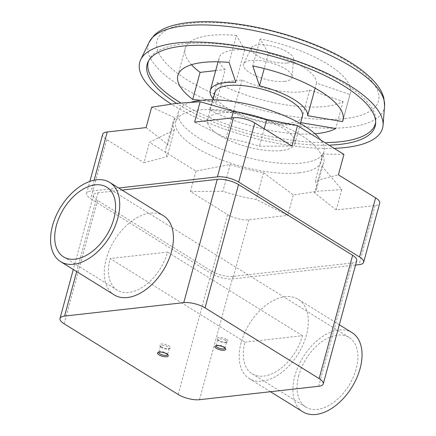 <?xml version="1.0" encoding="UTF-8"?>
<svg xmlns="http://www.w3.org/2000/svg" width="436" height="436" viewBox="0 0 436 436"><rect width="100%" height="100%" fill="white"/><g stroke="black" fill="none" stroke-linecap="round" stroke-linejoin="round"><path stroke-width="0.33" stroke-dasharray="2.18 1.64" d="M284.626 81.379A25.163 8.649 15.2 0 1 256.444 76.147A25.163 8.649 15.2 0 1 243.675 63.809A25.163 8.649 15.2 0 1 250.902 60.479A25.163 8.649 15.2 0 1 277.661 65.122A25.163 8.649 15.2 0 1 292.142 76.976A25.163 8.649 15.2 0 1 284.626 81.379M287.03 62.98A21.849 7.51 15.2 0 1 262.559 58.435A21.849 7.51 15.2 0 1 251.474 47.72A21.849 7.51 15.2 0 1 257.747 44.826A21.849 7.51 15.2 0 1 280.98 48.859A21.849 7.51 15.2 0 1 293.559 59.154A21.849 7.51 15.2 0 1 287.03 62.98M335.279 148.289A125.813 43.251 15.2 0 1 171.19 104.008M148.676 60.675A117.676 40.45 15.2 0 1 149.177 59.509A117.676 40.45 15.2 0 1 182.957 43.938A117.676 40.45 15.2 0 1 308.105 65.667A117.676 40.45 15.2 0 1 375.821 121.088A117.676 40.45 15.2 0 1 375.663 122.347M302.382 116.259A45.295 15.571 15.2 0 1 289.024 123.197A45.295 15.571 15.2 0 1 239.571 114.314A45.295 15.571 15.2 0 1 214.964 92.508M213.204 98.983A50.325 17.298 -164.8 0 0 216.338 102.198L200.751 100.367M326.684 142.556A117.676 40.45 15.2 0 1 180.749 102.923M315.01 133.759A85.554 29.408 15.2 0 1 209.596 109.856L233.206 112.651A50.325 17.298 -164.8 0 0 292.616 124.489A50.325 17.298 -164.8 0 0 300.622 122.734M281.596 150.551A45.295 15.571 15.2 0 1 232.137 141.662A45.295 15.571 15.2 0 1 207.531 119.862A45.295 15.571 15.2 0 1 220.889 112.919A45.295 15.571 15.2 0 1 270.342 121.808A45.295 15.571 15.2 0 1 294.949 143.613A45.295 15.571 15.2 0 1 281.596 150.551M299.189 172.825A75.488 25.947 15.2 0 1 216.757 158.006A75.488 25.947 15.2 0 1 175.752 121.671A75.488 25.947 15.2 0 1 198.009 110.106A75.488 25.947 15.2 0 1 280.435 124.919A75.488 25.947 15.2 0 1 321.446 161.255A75.488 25.947 15.2 0 1 299.189 172.825M318.988 137.716A75.488 25.947 15.2 0 1 324.09 151.526A75.488 25.947 15.2 0 1 301.832 163.091A75.488 25.947 15.2 0 1 219.401 148.278A75.488 25.947 15.2 0 1 178.395 111.943A75.488 25.947 15.2 0 1 191.448 102.106M343.939 154.42L322.558 154.044A78.006 26.814 15.2 0 1 323.741 162.405A78.006 26.814 15.2 0 1 321.828 166.061L341.802 189.54L317.833 191.202L293.286 195.006L263.502 172.634A78.006 26.814 15.2 0 1 230.197 164.459L195.938 171.103L149.504 142.321L174.373 129.857A78.006 26.814 15.2 0 1 173.19 121.497A78.006 26.814 15.2 0 1 175.103 117.84L151.641 107.207M225.009 348.053A4.567 1.57 -164.8 0 0 224.834 347.574A4.567 1.57 -164.8 0 0 223.782 346.653A4.567 1.57 -164.8 0 0 216.632 345.345A4.567 1.57 -164.8 0 0 216.24 345.672M225.477 340.407A4.567 1.57 -164.8 0 0 220.829 338.892A4.567 1.57 -164.8 0 0 217.875 339.568A4.567 1.57 -164.8 0 0 218.033 340.205A4.567 1.57 -164.8 0 0 219.085 341.126A4.567 1.57 -164.8 0 0 226.23 342.434A4.567 1.57 -164.8 0 0 226.687 341.96A4.567 1.57 -164.8 0 0 225.477 340.407M226.448 339.393A5.592 1.924 -164.8 0 0 219.831 337.475A5.592 1.924 -164.8 0 0 217.33 339.154A5.592 1.924 -164.8 0 0 218.621 340.276A5.592 1.924 -164.8 0 0 227.369 341.878A5.592 1.924 -164.8 0 0 226.448 339.393M161.658 347.601A4.567 1.57 15.2 0 1 160.606 346.68A4.567 1.57 15.2 0 1 160.448 346.042A4.567 1.57 15.2 0 1 163.402 345.361A4.567 1.57 15.2 0 1 168.056 346.876A4.567 1.57 15.2 0 1 169.266 348.435A4.567 1.57 15.2 0 1 168.808 348.909A4.567 1.57 15.2 0 1 161.658 347.601M161.195 346.751A5.592 1.924 15.2 0 1 159.903 345.623A5.592 1.924 15.2 0 1 162.405 343.95A5.592 1.924 15.2 0 1 169.026 345.868A5.592 1.924 15.2 0 1 169.947 348.353A5.592 1.924 15.2 0 1 161.195 346.751M158.818 352.146A4.567 1.57 15.2 0 1 159.211 351.819A4.567 1.57 15.2 0 1 166.356 353.127A4.567 1.57 15.2 0 1 167.413 354.048A4.567 1.57 15.2 0 1 167.588 354.528M302.916 411.84A46.598 28.662 121.8 0 1 294.84 375.914A46.598 28.662 121.8 0 1 352.016 332.63M241.13 342.62A46.598 28.662 -58.2 0 0 249.207 378.546A46.598 28.662 -58.2 0 0 306.383 335.262A46.598 28.662 -58.2 0 0 298.306 299.336A46.598 28.662 -58.2 0 0 241.13 342.62M114.303 294.927A46.598 28.662 121.8 0 1 106.226 258.995A46.598 28.662 121.8 0 1 163.402 215.711M298.753 375.472A41.006 25.223 -58.2 0 0 305.859 407.088A41.006 25.223 -58.2 0 0 356.179 368.998A41.006 25.223 -58.2 0 0 349.073 337.382A41.006 25.223 -58.2 0 0 298.753 375.472M245.043 342.178L302.47 335.704A41.006 25.223 121.8 0 1 252.15 373.794A41.006 25.223 121.8 0 1 245.043 342.178L110.139 258.553A41.006 25.223 -58.2 0 0 117.251 290.174A41.006 25.223 -58.2 0 0 167.566 252.084L110.139 258.553M302.47 335.704L167.566 252.084M174.373 129.857L167.092 156.666L143.967 162.71L149.504 142.321M341.802 189.54L336.265 209.929L375.129 205.547A15.533 5.341 -164.8 0 0 379.707 203.165M336.265 209.929L314.547 192.87A78.006 26.814 -164.8 0 0 316.46 189.213A78.006 26.814 -164.8 0 0 315.277 180.858L338.396 174.809M291.962 146.027L259.453 146.251A78.006 26.814 -164.8 0 0 226.148 138.076L194.614 122.124M102.656 134.353A15.533 5.341 -164.8 0 0 106.766 139.651L143.967 162.71M146.098 127.595L167.822 144.648A78.006 26.814 -164.8 0 0 165.903 148.311A78.006 26.814 -164.8 0 0 167.092 156.666M195.938 171.103L190.401 191.491L227.597 214.55A15.533 5.341 -164.8 0 0 248.88 219.777L287.749 215.395L293.286 195.006M190.401 191.491L222.91 191.268A78.006 26.814 -164.8 0 0 256.215 199.448L287.749 215.395M175.103 117.84L167.822 144.648M230.197 164.459L222.91 191.268M263.502 172.634L256.215 199.448M321.828 166.061L314.547 192.87M322.558 154.044L315.277 180.858M264.189 128.811L259.453 146.251M231.614 117.954L226.148 138.076M355.536 265.061L232.819 278.893A15.533 5.341 15.2 0 1 211.536 273.666L90.704 198.772A15.533 5.341 15.2 0 1 86.595 193.47A15.533 5.341 15.2 0 1 91.173 191.093L118.679 187.992M268.385 53.23A50.325 17.298 15.2 0 1 316.514 83.063L349.912 94.558A85.554 29.408 -164.8 0 0 350.321 93.359A85.554 29.408 -164.8 0 0 260.123 38.897L268.385 53.23L264.227 68.545M260.123 38.897L252.776 65.923M349.912 94.558L343.236 119.142M316.514 83.063L315.135 88.148M215.695 70.621L225.21 69.547L216.338 102.198M225.21 69.547A50.325 17.298 15.2 0 1 219.199 57.732A50.325 17.298 15.2 0 1 244.694 49.72L236.432 35.392L229.091 62.413M236.432 35.392A85.554 29.408 -164.8 0 0 185.202 48.5A85.554 29.408 -164.8 0 0 191.486 64.713M244.694 49.72L235.827 82.377M216.943 82.835A85.554 29.408 -164.8 0 0 343.088 101.506L309.685 90.007A50.325 17.298 15.2 0 1 242.073 80.001L216.943 82.835L209.596 109.856M242.073 80.001L233.206 112.651M309.685 90.007L300.818 122.663M343.088 101.506L335.747 128.527M356.752 260.592A15.533 5.341 15.2 0 1 352.168 262.968L232.971 276.408A15.533 5.341 15.2 0 1 211.683 271.181L97.604 200.462A15.533 5.341 15.2 0 1 93.489 195.165A15.533 5.341 15.2 0 1 98.067 192.783L122.053 190.08M330.515 145.068A118.151 40.613 15.2 0 1 176.504 103.365M384.596 105.932A122.178 42.003 15.2 0 1 348.108 127.334A122.178 42.003 15.2 0 1 180.673 86.224A122.178 42.003 15.2 0 1 149.275 41.998M344.658 118.597A114.744 39.447 15.2 0 1 187.415 79.984A114.744 39.447 15.2 0 1 190.864 23.261A114.744 39.447 15.2 0 1 348.108 61.874A114.744 39.447 15.2 0 1 344.658 118.597M248.88 219.777L232.819 278.893M227.597 214.55L211.536 273.666M375.129 205.547L359.068 264.663M106.766 139.651L90.704 198.772M94.132 180.193L91.173 191.093M98.067 192.783L76.66 271.59M318.672 386.274L352.168 262.968M199.47 399.708L232.971 276.408M178.188 394.482L211.683 271.181M64.103 323.768L97.604 200.462M251.474 47.72L243.675 63.809M375.821 121.088L375.619 123.633M212.975 99.828L207.531 119.862M178.395 111.943L175.752 121.671M216.632 345.345L215.493 345.901M216.174 345.819L217.875 339.568M218.033 340.205L217.33 339.154M160.606 346.68L159.903 345.623M160.448 346.042L158.753 352.293M159.211 351.819L158.072 352.375M249.207 378.546L270.44 391.708M305.859 407.088L252.15 373.794M349.073 337.382L106.744 187.175M117.251 290.174L63.536 256.88M298.306 299.336L339.317 324.755M165.903 148.311L173.19 121.497M316.46 189.213L323.741 162.405M167.413 354.048L168.111 355.1M169.266 348.435L167.566 354.686M168.808 348.909L169.947 348.353M226.23 342.434L227.369 341.878M224.992 348.211L226.687 341.96M224.834 347.574L225.537 348.631M342.979 120.385L350.321 93.359M177.861 75.521L185.202 48.5M218.093 61.803L219.199 57.732M93.489 195.165L73.292 269.502M86.595 193.47L89.876 181.381M324.09 151.526L321.446 161.255M300.393 123.579L294.949 143.613M149.177 59.509L148.066 61.808M293.559 59.154L292.142 76.976"/><path stroke-width="0.65" d="M171.19 104.008A125.813 43.251 15.2 0 1 140.724 59.639A125.813 43.251 15.2 0 1 176.842 42.99A125.813 43.251 15.2 0 1 310.645 66.223A125.813 43.251 15.2 0 1 383.042 125.475A125.813 43.251 15.2 0 1 345.47 147.515A125.813 43.251 15.2 0 1 335.279 148.289M375.663 122.347A117.676 40.45 15.2 0 1 340.674 141.7A117.676 40.45 15.2 0 1 326.684 142.556M176.504 103.365A118.151 40.613 15.2 0 1 148.066 61.808A118.151 40.613 15.2 0 1 181.976 46.172A118.151 40.613 15.2 0 1 307.631 67.994A118.151 40.613 15.2 0 1 375.619 123.633A118.151 40.613 15.2 0 1 340.331 144.332A118.151 40.613 15.2 0 1 330.515 145.068M212.975 99.828L214.964 92.508A45.295 15.571 15.2 0 1 228.317 85.57A45.295 15.571 15.2 0 1 277.776 94.459A45.295 15.571 15.2 0 1 302.382 116.259L300.393 123.579M200.751 100.367L192.734 99.403A85.554 29.408 15.2 0 1 177.861 75.521A85.554 29.408 15.2 0 1 203.089 62.413A85.554 29.408 15.2 0 1 229.091 62.413L235.827 82.377A50.325 17.298 -164.8 0 0 225.167 82.677A50.325 17.298 -164.8 0 0 210.326 90.388A50.325 17.298 -164.8 0 0 213.204 98.983M180.749 102.923A117.676 40.45 15.2 0 1 148.676 60.675M300.622 122.734A50.325 17.298 -164.8 0 0 300.818 122.663L335.747 128.527A85.554 29.408 15.2 0 1 317.751 133.492A85.554 29.408 15.2 0 1 315.01 133.759M191.448 102.106A75.488 25.947 15.2 0 1 200.653 100.378A75.488 25.947 15.2 0 1 318.988 137.716M89.876 181.381L102.656 134.353A15.533 5.341 -164.8 0 1 107.234 131.972L146.098 127.595L151.641 107.207L176.188 103.403L200.157 101.735L233.429 111.267A78.006 26.814 15.2 0 1 266.734 119.442L297.505 125.639L291.962 146.027L254.766 122.968A15.533 5.341 -164.8 0 0 233.483 117.742L194.614 122.124L200.157 101.735M216.24 345.672A4.567 1.57 -164.8 0 0 216.174 345.819A4.567 1.57 -164.8 0 0 217.384 347.378A4.567 1.57 -164.8 0 0 222.038 348.893A4.567 1.57 -164.8 0 0 224.992 348.211A4.567 1.57 -164.8 0 0 225.009 348.053M216.414 348.386A5.592 1.924 15.2 0 1 215.493 345.901A5.592 1.924 15.2 0 1 224.246 347.503A5.592 1.924 15.2 0 1 225.537 348.631A5.592 1.924 15.2 0 1 223.036 350.304A5.592 1.924 15.2 0 1 216.414 348.386M167.588 354.528A4.567 1.57 15.2 0 1 167.566 354.686A4.567 1.57 15.2 0 1 164.617 355.362A4.567 1.57 15.2 0 1 159.963 353.847A4.567 1.57 15.2 0 1 158.753 352.293A4.567 1.57 15.2 0 1 158.818 352.146M158.993 354.86A5.592 1.924 15.2 0 1 158.072 352.375A5.592 1.924 15.2 0 1 166.825 353.978A5.592 1.924 15.2 0 1 168.111 355.1A5.592 1.924 15.2 0 1 165.609 356.779A5.592 1.924 15.2 0 1 158.993 354.86M339.317 324.755L352.016 332.63A46.598 28.662 121.8 0 1 360.092 368.556A46.598 28.662 121.8 0 1 302.916 411.84L270.44 391.708M109.692 182.417L163.402 215.711A46.598 28.662 121.8 0 1 171.479 251.643A46.598 28.662 121.8 0 1 114.303 294.927L60.593 261.633A46.598 28.662 121.8 0 1 52.516 225.701A46.598 28.662 121.8 0 1 109.692 182.417A46.598 28.662 121.8 0 1 117.769 218.349A46.598 28.662 121.8 0 1 60.593 261.633M56.429 225.259A41.006 25.223 121.8 0 1 106.744 187.175A41.006 25.223 121.8 0 1 113.856 218.79A41.006 25.223 121.8 0 1 63.536 256.88A41.006 25.223 121.8 0 1 56.429 225.259M118.679 187.992L217.417 176.863A15.533 5.341 15.2 0 1 238.705 182.085L359.531 256.984A15.533 5.341 15.2 0 1 363.646 262.287L379.707 203.165A15.533 5.341 -164.8 0 0 375.598 197.868L338.396 174.809L343.939 154.42L297.505 125.639M266.734 119.442L264.189 128.811M233.429 111.267L231.614 117.954M363.646 262.287A15.533 5.341 15.2 0 1 359.068 264.663L355.536 265.061M183.769 302.649A15.533 5.341 15.2 0 1 205.051 307.876L319.136 378.595A15.533 5.341 15.2 0 1 323.25 383.893A15.533 5.341 15.2 0 1 318.672 386.274L199.47 399.708A15.533 5.341 15.2 0 1 178.188 394.482L64.103 323.768A15.533 5.341 15.2 0 1 59.988 318.471A15.533 5.341 15.2 0 1 64.566 316.089L183.769 302.649L217.27 179.349A15.533 5.341 15.2 0 1 238.552 184.575L352.637 255.294A15.533 5.341 15.2 0 1 356.752 260.592L323.25 383.893M259.513 85.881L252.776 65.923A85.554 29.408 15.2 0 1 342.979 120.385A85.554 29.408 15.2 0 1 342.571 121.584L307.642 115.714A50.325 17.298 -164.8 0 0 259.513 85.881L264.227 68.545M343.236 119.142L342.571 121.584M315.135 88.148L307.642 115.714M191.486 64.713A85.554 29.408 -164.8 0 0 200.075 72.381L215.695 70.621M200.075 72.381L192.734 99.403M122.053 190.08L217.27 179.349M384.596 105.932L383.838 97.98C382.323 92.552 379.353 87.325 374.927 82.306C368.905 75.417 360.67 68.752 350.228 62.299C315.266 40.232 255.681 22.874 211.536 21.8C194.701 21.255 180.695 22.83 169.517 26.531C163.173 28.623 157.979 31.626 153.935 35.539L149.275 41.998A122.178 42.003 15.2 0 1 184.346 25.828A122.178 42.003 15.2 0 1 351.776 66.937A122.178 42.003 15.2 0 1 384.596 105.932L383.042 125.475M375.598 197.868L359.531 256.984M254.766 122.968L238.705 182.085M233.483 117.742L217.417 176.863M107.234 131.972L94.132 180.193M76.66 271.59L64.566 316.089M205.051 307.876L238.552 184.575M319.136 378.595L352.637 255.294M149.275 41.998L140.724 59.639M210.326 90.388L218.093 61.803M73.292 269.502L59.988 318.471"/></g></svg>
